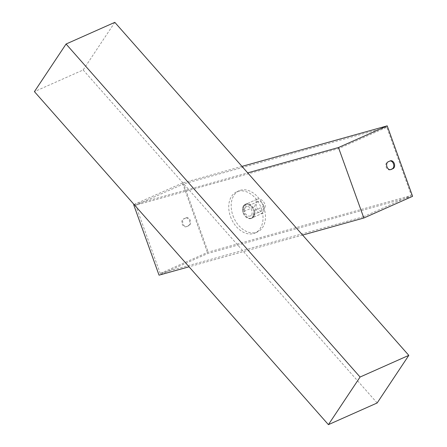 <?xml version="1.0" encoding="UTF-8"?>
<svg xmlns="http://www.w3.org/2000/svg" width="447" height="447" viewBox="0 0 447 447"><rect width="100%" height="100%" fill="white"/><g stroke="black" fill="none" stroke-linecap="round" stroke-linejoin="round"><path stroke-width="0.34" stroke-dasharray="2.23 1.68" d="M251.689 218.186A7.66 5.392 -114 0 0 252.214 217.996A7.66 5.392 -114 0 0 254.181 209.174A7.66 5.392 -114 0 0 246.515 203.81A7.66 5.392 -114 0 0 245.99 204A7.66 5.392 -114 0 0 244.017 212.828A7.66 5.392 -114 0 0 251.689 218.186M160.244 273.463L135.681 205.246L338.837 148.533L363.4 216.75L160.244 273.463L208.201 252.136L411.357 195.428L386.795 127.211L338.837 148.533M250.907 218.533A7.66 5.392 -114 0 0 251.432 218.343A7.66 5.392 -114 0 0 253.404 209.52A7.66 5.392 -114 0 0 245.733 204.156A7.66 5.392 -114 0 0 245.207 204.346A7.66 5.392 -114 0 0 243.241 213.174A7.66 5.392 -114 0 0 250.907 218.533M390.36 169.687L390.237 169.743A4.129 2.917 -105.6 0 1 389.952 169.849A4.129 2.917 -105.6 0 1 386.091 166.86A4.129 2.917 -105.6 0 1 387.448 161.993L389.393 161.127A4.129 2.917 -105.6 0 1 389.678 161.021A4.129 2.917 -105.6 0 1 390.091 160.954M135.681 205.246L183.639 183.918L208.201 252.136M386.795 127.211L183.639 183.918M186.237 217.834A4.129 2.917 -105.6 0 1 186.522 217.734A4.129 2.917 -105.6 0 1 190.383 220.723A4.129 2.917 -105.6 0 1 189.031 225.59L187.081 226.456A4.129 2.917 -105.6 0 1 186.796 226.556A4.129 2.917 -105.6 0 1 182.935 223.567A4.129 2.917 -105.6 0 1 184.287 218.7L186.237 217.834L183.471 218.929A4.129 2.917 74.4 0 0 182.119 223.796A4.129 2.917 74.4 0 0 185.974 226.785A4.129 2.917 74.4 0 0 186.259 226.685L188.209 225.813A4.129 2.917 74.4 0 0 189.567 220.952A4.129 2.917 74.4 0 0 185.706 217.963A4.129 2.917 74.4 0 0 185.421 218.063M363.4 216.75L411.357 195.428M412.581 196.322L207.788 253.494L159.048 275.168M302.625 235.088L189.047 266.792M134.117 204.57L247.688 172.866M241.978 166.39L182.415 183.019L207.788 253.494M182.415 183.019L134.072 204.514M232.96 215.633A22.529 15.863 -114 0 0 257.478 231.932A22.529 15.863 -114 0 0 262.814 204.899A22.529 15.863 -114 0 0 239.167 190.757A22.529 15.863 -114 0 0 232.96 215.633M243.202 212.778A7.51 5.286 -114 0 0 251.37 218.209A7.51 5.286 -114 0 0 253.443 209.917A7.51 5.286 -114 0 0 245.269 204.486A7.51 5.286 -114 0 0 243.202 212.778M230.523 216.717A22.529 15.863 -114 0 0 255.041 233.016A22.529 15.863 -114 0 0 260.377 205.983A22.529 15.863 -114 0 0 236.731 191.841A22.529 15.863 -114 0 0 230.523 216.717M114.812 22.35L83.159 69.961L34.419 91.635M83.159 69.961L377.151 402.976M246.141 204.1L243.9 211.448L254.622 206.682L256.863 199.328L246.141 204.1A7.51 5.286 -114 0 0 243.9 211.448M252.454 217.728L254.695 210.375L265.417 205.609L263.177 212.956L252.454 217.728A7.51 5.286 -114 0 0 254.695 210.375M263.177 212.956A7.51 5.286 66 0 1 263.071 213.007A7.51 5.286 66 0 1 254.896 207.576A7.51 5.286 66 0 1 254.622 206.682M256.863 199.328A7.51 5.286 66 0 1 256.969 199.284A7.51 5.286 66 0 1 265.138 204.715A7.51 5.286 66 0 1 265.417 205.609M261.718 210.867A5.034 3.542 66 0 1 256.679 207.347A5.034 3.542 66 0 1 257.975 201.547A5.034 3.542 66 0 1 258.316 201.424A5.034 3.542 66 0 1 263.356 204.944A5.034 3.542 66 0 1 262.065 210.744A5.034 3.542 66 0 1 261.718 210.867M246.621 206.626A5.034 3.542 -114 0 0 246.275 206.749A5.034 3.542 -114 0 0 244.984 212.543A5.034 3.542 -114 0 0 250.018 216.069A5.034 3.542 -114 0 0 250.365 215.946A5.034 3.542 -114 0 0 251.661 210.146A5.034 3.542 -114 0 0 246.621 206.626M389.393 161.127L390.214 160.898M388.264 161.764L387.448 161.993M184.287 218.7L183.471 218.929M187.081 226.456L186.259 226.685M189.031 225.59L188.209 225.813M252.214 217.996L251.432 218.343M390.499 160.791L389.678 161.021M390.773 169.62L389.952 169.849M186.796 226.556L185.974 226.785M186.522 217.734L185.706 217.963M245.99 204L245.207 204.346M239.167 190.757L236.731 191.841M257.478 231.932L255.041 233.016M263.071 213.007L251.37 218.209M256.969 199.284L245.269 204.486M257.975 201.547L246.275 206.749M262.065 210.744L250.365 215.946"/><path stroke-width="0.67" d="M388.264 161.764L390.214 160.898A4.129 2.917 -105.6 0 1 390.499 160.791A4.129 2.917 -105.6 0 1 394.36 163.781A4.129 2.917 -105.6 0 1 393.008 168.648L391.058 169.514A4.129 2.917 -105.6 0 1 390.773 169.62A4.129 2.917 -105.6 0 1 386.912 166.63A4.129 2.917 -105.6 0 1 388.264 161.764M390.091 160.954A4.129 2.917 -105.6 0 1 393.623 164.295A4.129 2.917 -105.6 0 1 392.187 168.877L390.36 169.687M247.688 172.866L338.474 147.527L363.841 217.996L412.581 196.322L387.208 125.853L241.978 166.39M363.841 217.996L302.625 235.088M189.047 266.792L159.048 275.168L133.675 204.692L134.117 204.57M338.474 147.527L387.208 125.853M134.072 204.514L133.675 204.692M377.151 402.976L408.804 355.365L360.07 377.039L328.411 424.65L377.151 402.976M328.411 424.65L34.419 91.635L66.072 44.024L114.812 22.35L408.804 355.365M360.07 377.039L66.072 44.024M392.187 168.877L393.008 168.648M390.477 169.676L391.058 169.514"/></g></svg>
